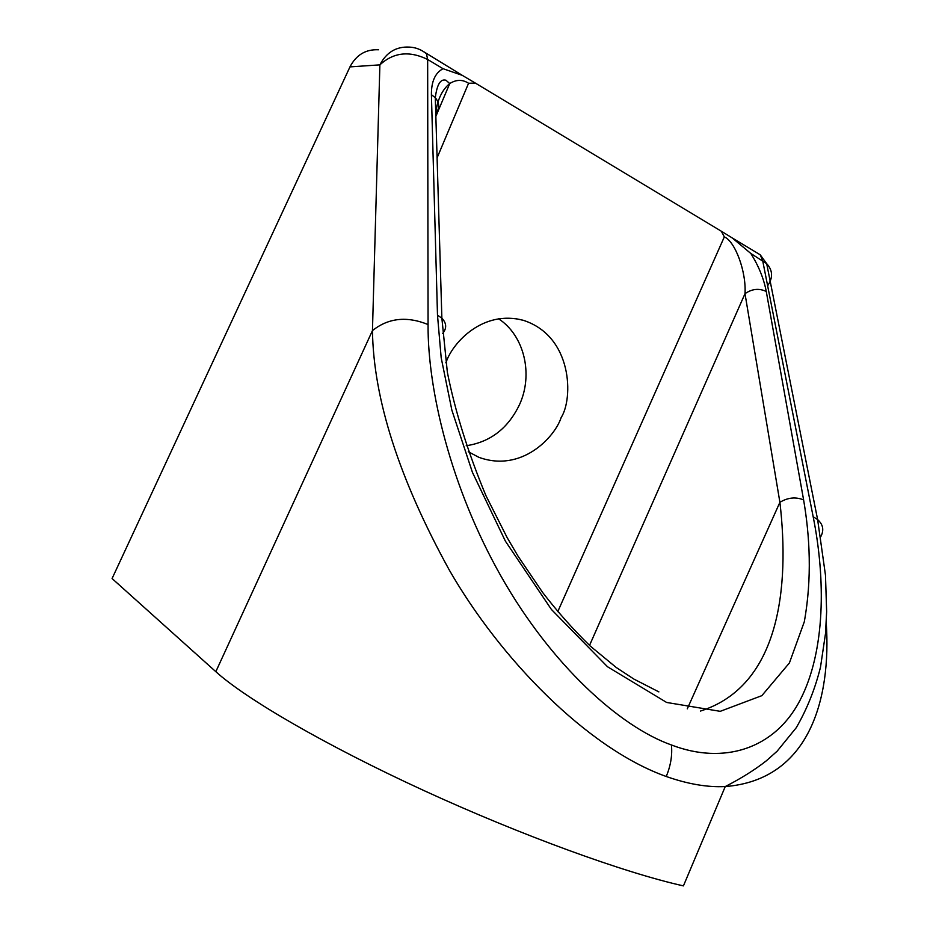 <?xml version="1.0" encoding="UTF-8"?>
<svg xmlns="http://www.w3.org/2000/svg" width="939" height="939" viewBox="0 0 939 939"><rect width="100%" height="100%" fill="white"/><g stroke="black" fill="none" stroke-linecap="round" stroke-linejoin="round"><path stroke-width="1.41" d="M498.562 318.779C524.338 335.552 533.446 374.356 519.537 404.58C508.116 428.372 490.346 442.093 466.202 445.743M445.837 362.783L446.389 361.492C453.15 342.254 483.162 309.647 523.293 320.305C572.86 336.303 573.318 398.805 561.158 417.538C554.902 437.022 521.65 472.986 478.784 457.281L468.268 451.706M666.244 776.494C586.582 748.09 499.677 657.793 449.323 570.102C399.087 478.796 373.464 398.981 372.454 330.622L379.884 64.861L349.965 66.892L112.081 578.541L215.829 671.678C245.713 698.769 325.528 745.32 423.559 790.403C521.556 835.464 624.764 872.859 683.428 885.888L725.248 786.565C707.513 787.445 687.841 784.088 666.244 776.494C670.716 765.661 672.441 755.144 671.42 744.967C723.5 765.015 774.569 749.287 800.063 700.201C825.604 651.067 825.592 578.729 813.174 516.755L817.623 519.596C823.163 524.537 824.207 530.242 820.756 536.697M766.271 291.477C759.099 288.085 752.01 288.825 745.003 293.684C746.435 271.993 735.272 241.487 724.333 236.874L721.316 231.229L732.232 237.931L750.848 253.495C758.677 266.019 763.818 278.672 766.271 291.477L803.608 499.9C809.782 535.805 812.176 578.037 804.3 621.771L789.394 662.969L761.858 695.646L720.248 711.328L666.655 702.466L607.51 666.749L551.416 609.47L505.393 541.146L472.434 472.352L451.87 410.179L441.177 357.7L437.492 315.199L431.412 94.663C431.306 81.54 435.18 72.89 443.032 68.7L427.656 59.474L428.067 324.542C427.585 389.685 450.802 487.611 501.05 576.276C551.252 664.965 619.916 726.727 671.42 744.967M428.067 324.542C406.798 315.938 388.253 317.957 372.454 330.622L215.829 671.678M826.25 622.886C831.273 698.041 809.97 779.84 725.248 786.565C741.129 778.408 754.827 769.827 766.318 760.825L777.116 751.212L796.249 727.725C807.035 709.062 815.111 688.874 820.498 667.171L825.522 633.414L826.637 611.688L825.487 575.278L817.623 519.596L766.682 263.659L750.848 253.495M700.424 711.069C779.98 685.799 789.722 586.582 779.898 502.306L745.003 293.684L589.528 645.398M349.965 66.892C356.257 54.861 365.776 49.157 378.534 49.779M721.316 231.229L475.369 83.09L468.573 83.254C462.516 79.357 456.237 79.463 449.734 83.559C442.21 89.733 437.539 99.428 435.743 112.645M443.032 68.7L462.27 75.343L475.369 83.09M427.656 59.474C409.404 50.553 393.476 52.349 379.884 64.861C386.399 52.349 396.223 46.422 409.357 47.091C415.695 47.373 421.388 49.603 426.47 53.781L427.656 59.474M767.621 285.773C773.149 277.744 772.844 270.373 766.682 263.659L760.191 254.774L754.51 251.347M803.608 499.9C795.72 496.708 787.821 497.517 779.898 502.306L687.278 708.851M437.492 315.199L441.87 318.18C446.659 323.216 446.905 328.333 442.609 333.545M431.412 94.663L435.297 97.738C439.652 103.032 439.804 108.325 435.778 113.607M468.573 83.254L437.093 157.834M557.754 611.665L724.333 236.874M813.174 516.755L762.668 260.596L760.191 254.774L732.232 237.931M423.031 51.293L462.27 75.343M658.873 691.89L633.942 679.108L616.266 667.512L590.267 646.079C573.365 629.623 557.508 611.77 542.683 592.544L518.093 556.252L507.166 537.648L485.968 495.722C467.986 452.481 455.122 411.317 447.351 372.243L441.87 318.18L435.297 97.738C436.975 84.451 440.544 78.618 445.978 80.238L449.734 83.559L435.86 116.389M523.293 320.305L515.934 318.697"/></g></svg>
